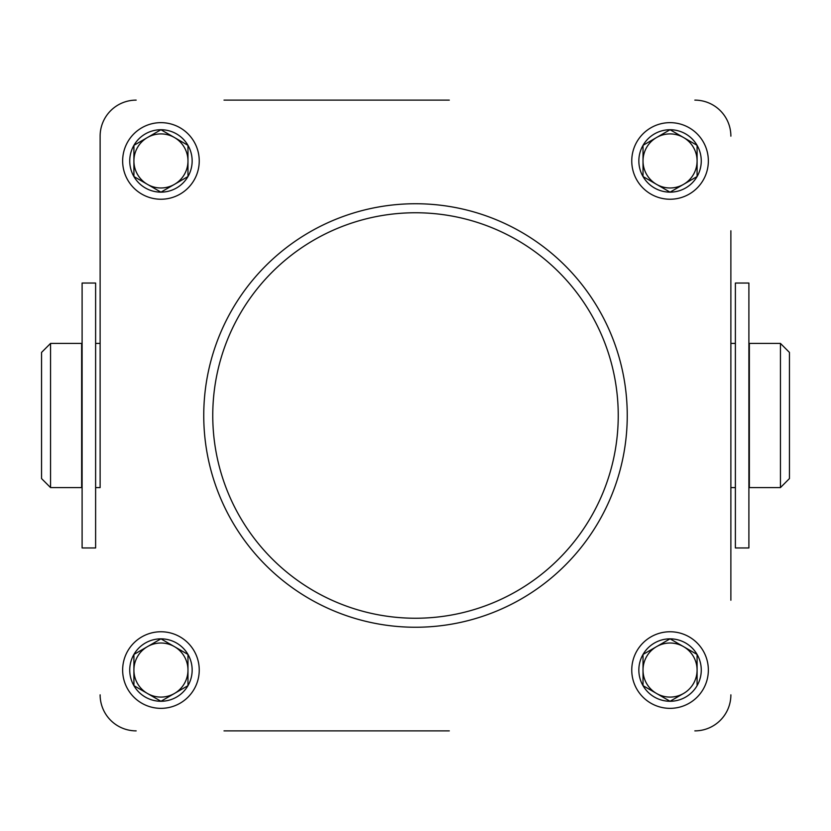 <?xml version="1.0" encoding="UTF-8"?>
<svg xmlns="http://www.w3.org/2000/svg" width="831" height="831" viewBox="0 0 831 831"><rect width="100%" height="100%" fill="white"/><g stroke="black" fill="none" stroke-linecap="round" stroke-linejoin="round"><path stroke-width="1.25" d="M449.291 730.875L224.017 730.875M224.017 100.125L449.291 100.125M95.617 487.589L100.125 487.589L100.125 136.159L100.125 343.411L95.617 343.411M730.875 230.779L730.875 600.221M694.841 100.125A36.045 36.045 0 0 1 730.875 136.159M730.875 694.841A36.045 36.045 0 0 1 694.841 730.875M136.159 730.875A36.045 36.045 0 0 1 100.125 694.841M100.125 136.159A36.045 36.045 0 0 1 136.159 100.125M122.645 160.944A38.299 38.299 0 0 1 180.088 127.777A38.299 38.299 0 0 1 180.088 194.111A38.299 38.299 0 0 1 122.645 160.944M122.645 670.056A38.299 38.299 0 0 1 180.088 636.889A38.299 38.299 0 0 1 180.088 703.223A38.299 38.299 0 0 1 122.645 670.056M631.757 160.944A38.299 38.299 0 0 1 689.2 127.777A38.299 38.299 0 0 1 689.2 194.111A38.299 38.299 0 0 1 631.757 160.944M631.757 670.056A38.299 38.299 0 0 1 689.2 636.889A38.299 38.299 0 0 1 689.2 703.223A38.299 38.299 0 0 1 631.757 670.056M415.5 203.74A211.76 211.76 0 0 0 232.119 521.38A211.76 211.76 0 0 0 598.881 521.38A211.76 211.76 0 0 0 415.5 203.74M415.5 212.757A202.743 202.743 0 0 0 239.92 516.872A202.743 202.743 0 0 0 591.08 516.872A202.743 202.743 0 0 0 415.5 212.757M780.444 487.589L789.45 478.573L789.45 352.427L780.444 343.411L749.354 343.411L749.354 487.589L780.444 487.589L780.444 343.411M735.383 343.411L730.875 343.411M81.646 487.589L81.646 343.411L50.556 343.411L50.556 487.589L81.646 487.589M50.556 487.589L41.55 478.573L41.55 352.427L50.556 343.411M95.617 547.961L95.617 283.039L82.103 283.039L82.103 547.961L95.617 547.961M748.897 547.961L748.897 283.039L735.383 283.039L735.383 547.961L748.897 547.961M670.056 129.729L643.028 145.332L643.028 176.546L656.542 184.357A27.028 27.028 0 0 1 656.542 137.531A27.028 27.028 0 0 1 697.084 160.944A27.028 27.028 0 0 1 683.57 184.357L697.084 176.546L670.056 192.158L643.028 176.546L643.028 145.332L670.056 129.729L697.084 145.332L697.084 176.546A31.214 31.214 0 0 1 643.028 176.546A31.214 31.214 0 0 1 670.056 129.729A31.214 31.214 0 0 1 697.084 176.546L697.084 145.332L670.7 130.103M670.056 192.158L683.57 184.357A27.028 27.028 0 0 1 656.542 184.357L669.412 191.784M160.944 129.729L133.916 145.332L133.916 176.546L147.43 184.357A27.028 27.028 0 0 1 147.43 137.531A27.028 27.028 0 0 1 187.972 160.944A27.028 27.028 0 0 1 174.458 184.357L187.972 176.546L160.944 192.158L133.916 176.546L133.916 145.332L160.944 129.729L187.972 145.332L187.972 176.546A31.214 31.214 0 0 1 133.916 176.546A31.214 31.214 0 0 1 160.944 129.729A31.214 31.214 0 0 1 187.972 176.546L187.972 145.332L161.588 130.103M160.944 192.158L174.458 184.357A27.028 27.028 0 0 1 147.43 184.357L160.3 191.784M160.944 638.842L133.916 654.454L133.916 685.668L147.43 693.47A27.028 27.028 0 0 1 147.43 646.643A27.028 27.028 0 0 1 187.972 670.056A27.028 27.028 0 0 1 174.458 693.47L187.972 685.668L160.944 701.271L133.916 685.668L133.916 654.454L160.944 638.842L187.972 654.454L187.972 685.668A31.214 31.214 0 0 1 133.916 685.668A31.214 31.214 0 0 1 160.944 638.842A31.214 31.214 0 0 1 187.972 685.668L187.972 654.454L161.588 639.216M160.944 701.271L174.458 693.47A27.028 27.028 0 0 1 147.43 693.47L160.3 700.897M670.056 638.842L643.028 654.454L643.028 685.668L656.542 693.47A27.028 27.028 0 0 1 656.542 646.643A27.028 27.028 0 0 1 697.084 670.056A27.028 27.028 0 0 1 683.57 693.47L670.056 701.271L643.028 685.668L643.028 654.454L670.056 638.842L697.084 654.454L697.084 685.668A31.214 31.214 0 0 1 643.028 685.668A31.214 31.214 0 0 1 670.056 638.842A31.214 31.214 0 0 1 697.084 685.668L697.084 654.454L670.7 639.216M670.056 701.271L683.57 693.47A27.028 27.028 0 0 1 656.542 693.47L669.412 700.897M735.383 487.589L730.875 487.589"/></g></svg>
